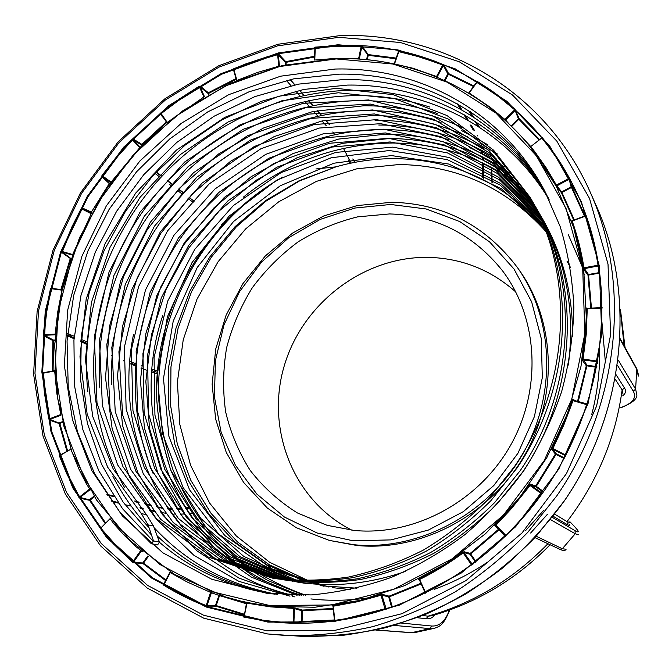 <?xml version="1.0" encoding="UTF-8"?>
<svg xmlns="http://www.w3.org/2000/svg" width="672" height="672" viewBox="0 0 672 672"><rect width="100%" height="100%" fill="white"/><g stroke="black" fill="none" stroke-linecap="round" stroke-linejoin="round"><path stroke-width="1.01" d="M333.304 609.168L302.459 610.705L302.072 621.516L301.316 621.491L301.703 610.68L302.291 610.075L333.236 608.513M334.404 620.558L301.862 622.121L301.316 621.491L293.143 622.6L293.672 608.395L270.203 606.841L246.884 603.12L244.07 616.77L246.624 602.49M308.608 580.835L269.64 562.279L236.225 535.886L209.597 503.051L190.621 465.36L179.827 424.477L177.391 382.082L183.229 339.805L196.98 299.216L218.047 261.803L245.658 228.9L278.796 201.751L316.319 181.423L356.857 168.798L398.924 164.539C457.237 165.245 506.419 187.774 546.462 232.134M567.076 261.324L570.402 267.322M315.949 168.958L335.958 166.858C355.034 161.398 374.438 158.659 394.17 158.626C454.297 159.298 504.689 182.818 545.345 229.186M353.909 544.732L329.398 540.431L296.268 527.688L267.288 508.015L243.659 482.488L226.254 452.407L215.653 419.168L212.134 384.241L215.712 349.079L226.128 315.092L242.911 283.626L265.373 255.906L292.631 233.058L323.644 216.014L357.202 205.565L391.961 202.264C443.512 203.633 485.243 225.28 517.18 267.204C554.089 318.646 557.138 395.296 522.01 455.255C486.931 515.231 417.833 551.048 353.909 544.732M517.18 267.204L518.96 269.699C555.66 320.863 558.701 397.034 523.807 456.599C488.964 516.188 420.294 551.762 356.74 545.471L329.398 540.431M353.195 540.809L317.05 532.972L284.399 517.02L256.788 494.012L235.418 465.293L221.138 432.382L214.427 396.934L215.418 360.595L223.944 325.013L239.526 291.724L261.467 262.181L288.792 237.678L320.359 219.332L354.816 208.043L390.625 204.473L426.166 208.975L459.707 221.55L489.527 241.819L513.988 268.976L531.628 301.812L541.313 338.696L542.304 377.681L534.4 416.623L517.927 453.289L493.777 485.57L463.352 511.636L428.417 530.048L390.995 539.893L353.195 540.809M351.977 530.233C293.126 500.716 265.423 428.854 284.231 365.921C302.686 302.854 364.4 255.839 429.248 257.393C462.084 258.451 490.921 269.959 515.752 291.934M389.575 213.94C435.481 215.242 473.063 234.116 502.328 270.556C538.129 317.562 542.438 389.096 510.46 445.528C478.548 501.976 414.154 536.172 354.346 530.468L327.205 525.353L297.326 512.912C279.065 501.463 263.365 487.309 250.228 470.45C238.804 452.382 230.622 432.877 225.658 411.936C222.642 390.558 222.97 369.113 226.657 347.6C232.201 326.432 240.744 306.491 252.302 287.767C265.39 270.094 280.728 254.747 298.326 241.727C316.94 230.294 336.731 222.004 357.706 216.846L389.575 213.94M351.196 163.086L343.442 148.336M334.698 134.526L332.8 131.964M151.393 543.791L157.601 544.925L159.466 542.044L153.51 540.926L151.393 543.791L119.456 511.535L94.5 473.474L77.423 431.676L68.225 386.996L67.057 340.922L73.676 295.462L87.881 251.068L109.124 209.378L136.517 171.856L169.823 138.877L207.757 111.896L249.169 91.736L293.572 78.884L338.982 74.155C421.369 72.576 503.303 116.08 545.807 193.015M334.992 69.048C418.622 66.646 502.118 111.157 544.244 190.05L560.137 226.456C567.983 252.319 572.569 279.233 573.871 307.171C573.224 335.404 569.159 363.51 561.674 391.49C552.283 419.059 539.759 445.301 524.118 470.207C506.848 494.029 487.175 515.458 465.083 534.492C441.89 551.914 417.304 566.219 391.306 577.399C364.846 586.664 338.117 592.511 311.128 594.93L267.07 593.342L211.798 579.264L162.834 552.804L122.354 515.861L91.896 470.686L72.433 419.714L64.369 365.408L67.67 310.17L81.9 256.292L106.31 205.918L139.843 161.02L181.18 123.396L228.749 94.651L280.711 76.171L334.992 69.048M151.536 535.088L123.11 502.06L101.556 464.251L87.41 423.419L80.615 380.1L81.304 336.017L89.191 292.732L104.118 250.631L125.462 211.386L152.494 176.114L184.968 145.219L221.6 120.07L261.467 101.296L304.063 89.401L347.533 85.084C426.88 83.849 505.705 124.807 548.201 197.736M153.266 541.262L122.59 508.788L98.851 470.879L82.824 429.517L74.458 385.4L73.928 340.124L80.959 295.529L95.374 252.025L116.6 211.285L143.791 174.644L176.736 142.472L214.124 116.206L254.906 96.592L298.578 84.118L343.207 79.556C424.091 78.154 504.487 120.389 547.008 195.334M124.538 487.544C80.178 409.643 84.504 308.288 131.435 228.967C178.282 150.335 265.465 96.642 355.765 95.626C380.906 95.399 405.628 99.229 429.946 107.108M555.45 453.986L535.962 486.116M87.814 391.465C80.262 317.638 106.075 240.643 155.173 183.742C205.153 126.68 277.452 91.434 351.599 90.292C429.509 89.208 506.864 128.982 549.31 200.012M290.002 596.156L238.846 581.33L193.83 555.232L157.004 519.817L129.36 476.725L112.182 428.938L105.529 377.824L109.486 326.424L123.623 276.326L147.294 229.606L179.222 188.454L218.694 153.896L263.483 128.016L312.682 111.569L363.703 105.781C398.404 105.596 431.634 113.022 463.403 128.075M371.02 597.542C350.54 600.642 330.515 601.104 310.934 598.928M99.826 387.954C94.752 316.63 121.136 242.987 169.302 188.958C218.308 134.736 288.154 101.564 359.688 100.64C386.03 100.447 411.852 104.714 437.17 113.442M287.549 595.081L239.072 578.138L197.064 550.948L162.884 515.105L137.743 472.458L122.606 425.653L117.516 375.976L122.48 326.399L137.138 278.158L160.751 233.419L192.2 194.065L230.748 161.137L274.277 136.542L321.98 120.977L371.364 115.576C404.754 115.466 436.808 122.539 467.519 136.794M479.934 143.161L497.255 153.871M582.935 270.404L584.195 274.512M111.628 384.182C108.965 315.412 135.878 245.112 183.112 193.906C231.118 142.498 298.544 111.35 367.492 110.62C392.44 110.494 416.942 114.433 441.017 122.455M461.546 130.561L487.822 144.749M378.764 125.034C420.89 125.11 460.001 136.315 496.079 158.634M375.018 120.246C413.574 120.221 449.896 129.62 483.983 148.428M568.344 234.797L583.54 269.791M297.083 595.291L251.588 577.248L212.528 549.898L180.869 514.534L157.928 473.155L144.43 428.022L140.448 380.436L145.95 333.186L160.6 287.28L183.649 244.919L214.108 207.69L251.21 176.669L292.975 153.586L338.663 139.07L385.904 134.173C431.92 134.417 473.894 147.874 511.829 174.552M153.115 473.474C121.909 399.748 132.476 310.489 177.803 242.281C223.238 174.46 301.594 129.856 382.292 129.545C404.569 129.528 426.544 132.871 448.216 139.574M469.325 147.437L487.519 156.374L504.764 166.992M599.71 348.541C600.054 370.583 597.374 392.633 591.696 414.691M543.404 510.661L525.588 530.62M486.679 562.741C469.938 573.896 452.39 582.775 434.045 589.386M243.415 197.114C287.339 161.792 337.134 143.758 392.809 143.002C439.11 143.354 481.169 157.223 518.994 184.607M601.919 322.022L605.17 359.638M299.342 595.291L254.554 577.004L216.174 549.629L185.111 514.391L162.691 473.323L149.562 428.585L145.841 381.494L151.46 334.79L166.11 289.43L189.034 247.632L219.248 210.899L256.015 180.323L297.368 157.592L342.577 143.312L389.315 138.533C434.448 138.818 475.7 151.922 513.064 177.845M547.462 514.256L530.62 533.03M277.486 594.443C227.766 584.951 186.64 562.691 154.115 527.68M274.823 594.208C228.472 586.018 189.244 566.563 157.156 535.853M149.016 527.629C134.568 512.182 122.522 495.079 112.879 476.305M294.983 596.904L292.564 596.551M292.379 595.232C176.098 567.983 110.351 445.788 133.459 334.639M301.669 595.266C182.708 562.128 124.463 426.838 162.859 315.286M305.592 595.174C281.24 586.513 258.838 574.72 238.392 559.784L211.243 533.862C195.569 514.324 182.843 493.055 173.074 470.056C165.077 446.368 160.238 421.991 158.575 396.934C156.139 308.725 205.783 221.323 282.534 177.148C204.943 220.945 154.552 308.557 156.568 396.808C158.155 422.125 162.91 446.578 170.831 470.182C180.524 493.172 193.276 514.508 209.084 534.206C226.321 552.401 245.969 567.874 268.036 580.633L303.878 595.216M243.86 617.114L268.22 621.491L294.47 623.162L293.916 622.532L294.437 608.521L295.033 607.916L270.068 606.211L246.481 602.44M334.379 619.979L302.072 621.516L301.862 622.121L294.47 623.162M585.774 215.208L595.148 247.145C612.788 325.71 595.199 416.329 546.034 488.174C496.583 559.818 418.286 608.714 338.612 620.407C418.312 608.714 496.591 559.81 546.034 488.174C595.19 416.346 612.788 325.735 595.148 247.145C567.529 120.557 452.886 40.379 338.041 45.503L278.401 53.676L221.449 74.29L169.428 106.092L124.32 147.571L87.805 196.946L61.303 252.277L45.956 311.422L42.613 372.053L51.752 431.676L73.466 487.645L107.335 537.222L152.326 577.702L206.749 606.514L268.178 621.491C291.27 624.196 314.748 623.834 338.612 620.407L353.044 617.921L334.009 621.004M541.834 137.827L541.758 137.323L542.346 137.726C552.493 150.15 561.49 163.582 569.318 178.013L571.939 187.018L571.133 186.808L571.486 187.48L561.397 192.713L556.609 186.665L543.262 164.497L530.368 147.034L556.349 186.396L573.678 227.489L583.859 272.051L586.396 318.788L581.011 366.282L567.731 413.02L546.899 457.481L519.137 498.204L485.352 533.854L446.67 563.304L404.393 585.698L359.923 600.449L314.672 607.278L270.035 606.194L256.998 604.372L240.996 601.146L225.372 596.896L174.434 574.409L130.897 541.363L96.331 499.716L71.803 451.601L57.876 399.218L54.701 344.77L62.076 290.346L79.498 237.93L106.193 189.37L141.17 146.378L183.204 110.51L230.874 83.16L282.534 65.545L336.319 58.624M468.636 93.164L476.708 82.152L476.582 81.404L477.322 81.446L491.316 90.485L502.102 98.414L515.021 109.183L519.154 118.625L518.339 118.684L518.843 119.246L511.661 126.487M394.22 63.882L412.885 68.233L436.54 76.532L442.756 64.999L444.1 65.192L448.585 73.576L447.829 73.878L448.442 74.29L445.015 80.657M444.1 65.192L433.658 60.732L418.009 55.65L398.874 50.904L398.101 51.215L398.362 51.971M314.471 59.892L314.882 48.124L314.437 60.043L336.706 58.338L358.604 58.758L361.099 46.654L362.401 46.502L368.18 54.583L396.245 58.086M362.401 46.502L361.049 45.914L338.066 45.553L315.109 47.141L314.395 47.779L314.866 48.754M295.033 607.916L302.291 610.075L302.459 610.705L301.703 610.68L293.672 608.395L293.504 607.757M332.959 606.077L332.396 605.766L333.178 605.464L360.494 600.331L380.814 594.577L382.309 594.359L389.088 596.165L420.899 583.296M419.58 580.331L418.564 579.533L419.32 578.836L441.504 566.563L462.739 552.3L464.058 551.729L470.19 553.409L498.473 529.309L494.844 525.479L495.432 524.42L513.173 505.428L529.276 484.957L530.309 484.134L535.693 485.923L555.408 454.045L551.779 449.417L552.082 448.09L563.17 424.603L572.183 400.369L572.838 399.42L576.601 401.159M602.12 307.398L587.387 308.465L587.244 308.935L586.278 334.018L583.086 359.184L587.017 365.257L586.295 365.77L582.448 360.444L582.389 358.982L585.572 333.866L586.538 308.826L586.799 307.894L587.622 308.448M572.183 220.735L585.379 215.729L572.242 221.147C577.517 236.191 581.431 251.79 583.968 267.952L588.496 274.487L587.983 275.176L583.716 269.371L579.272 247.489L571.822 220.752M530.754 146.58L529.956 146.513L530.956 146.857L534.996 151.981L546.336 168.092L556.886 185.875L556.609 186.665M517.331 132.224L530.754 146.546L541.657 138.071L530.779 146.563L529.973 146.53M236.569 80.598L233.562 69.938L236.569 80.581L257.594 72.433L278.788 66.226L277.637 54.701L278.804 54.23L285.751 61.639L314.588 56.272M278.804 54.23L277.402 53.978L267.834 56.574L245.843 63.89L233.537 68.846L232.966 69.754L233.932 71.257M200.416 86.26L199.046 86.335L199.441 86.974L179.827 99.557L161.162 113.602L160.684 113.03L160.322 114.148L160.978 114.156L166.925 122.766L160.986 114.164L161.162 113.602L167.244 122.413L203.902 96.978L199.441 86.974L200.416 86.26L208.328 92.728L236.006 78.616M163.985 118.499L160.322 114.148M110.821 182.574L102.556 176.602L102.572 175.955L111.09 182.104L139.784 147.622L132.535 139.919L133.258 139.037L141.901 144.371L166.337 121.909M133.258 139.037L131.998 139.398L118.49 154.333L101.959 175.518L101.867 176.778L109.284 183.574L110.141 183.532M72.526 255.116L62.572 252.227L62.429 251.563L72.668 254.528L91.224 213.746L81.841 208.95L82.27 207.984L91.392 212.066L109.284 183.574L109.838 183.968M82.27 207.984L81.194 208.589L72.08 226.548L61.732 251.294L61.933 252.605L70.291 258.451L71.408 258.216M55.213 334.782L44.327 335.311L44.033 334.673L55.146 334.127L57.716 312.043L61.967 290.161L51.232 288.716L51.341 287.75L54.566 288.716M51.341 287.75L50.501 288.532L46.553 308.154L43.285 334.58L43.806 335.874L52.878 340.57L54.877 339.94M60.883 415.254L56.734 392.952L54.684 370.978L43.47 373.145L43.277 372.254L44.73 372.506M43.277 372.254L42.722 373.136L44.402 392.902L48.745 418.925L49.577 420.109L59.086 423.52L59.455 422.822L62.404 421.714M60.119 455.062L59.598 454.768L60.572 454.818M59.598 454.768L59.363 455.658L60.514 458.741L66.822 473.894L78.817 497.246L79.934 498.221L89.536 500.304L89.704 499.523L94.021 496.163M100.867 528.1L100.254 527.99L101.002 527.94M100.254 527.99L102.413 531.342L113.266 543.74L132.325 562.069L133.678 562.766L142.976 563.564L142.909 562.75L147.706 556.046M244.448 614.93L215.821 606.161L205.758 606.11C190.882 600.356 176.795 593.334 163.489 585.043L163.094 584.438L163.716 584.338M67.452 335.404L74.122 337.655M305.491 580.835L269.262 564.732L237.476 541.926L211.109 513.45L190.898 480.463L177.332 444.209L170.663 405.947L170.948 366.937L178.046 328.39L191.629 291.48L211.252 257.309L236.284 226.884L266.011 201.138L299.561 180.894L335.958 166.858L299.158 180.734L265.398 200.752L235.15 226.556L209.824 256.906L189.916 291.06L175.98 328.23L168.697 366.685L168.235 405.888L174.829 444.41L188.294 480.556L208.631 513.727L235.158 542.228L266.977 564.833L303.61 580.818M272.236 593.947C228.598 586.832 190.974 569.587 159.356 542.203M434.986 614.855C432.634 617.803 429.794 619.105 426.46 618.761L417.11 617.686M568.806 523.908C570.377 525.907 569.881 526.151 567.328 524.656L553.132 516.239M616.132 374.816L624.498 387.988C626.27 390.869 625.691 393.473 622.776 395.791M477.212 135.366L477.464 135.912M222.214 223.154L223.121 223.885L222.205 223.154M67.46 335.261L71.056 336.286L69.493 334.228M131.603 363.359L135.358 364.955M151.981 370.734L157.223 372.271M157.105 507.066L162.674 508.36M167.966 509.09L172.654 509.326M177.257 509.284L181.49 509.04M185.732 508.637L189.68 508.133M422.654 615.51L427.98 616.165L431.836 615.77C477.296 602.616 516.709 578.936 550.074 544.732M554.728 514.172L567.017 521.606L569.36 522.404M623.011 394.128L622.129 389.911L615.3 379.378M483.63 178.223L483.605 164.069M483.344 160.163L483.034 157.055M482.597 153.745L482.042 150.469M153.51 540.926L148.075 524.874L141.313 513.559L146.53 514.735L113.156 468.888L92.702 416.388L85.436 359.587L91.409 302.476L110.057 247.262L140.036 197.358L180.104 154.762L228.018 122.027L281.669 100.85L338.31 92.77L394.808 98.708L448.165 118.994L494.584 152.897L531.224 199.273M532.325 201.163C576.954 277.62 572.452 386.862 516.911 468.166L490.997 500.548C471.232 520.271 449.686 537.113 426.359 551.09C402.536 563.195 377.807 572.082 352.17 577.76C326.458 581.44 301.333 581.792 276.822 578.81L213.041 557.945L160.742 519.355L122.968 466.704L102.388 405.56L99.456 339.998L113.828 275.671L144.228 216.35L188.311 166.429L243.155 129.31L305.432 107.772L370.314 104.076L433.759 119.33L489.686 153.048L533.761 203.885M537.55 210.193C581.398 285.348 577.03 392.456 522.614 472.088L497.23 503.815C477.851 523.127 456.716 539.624 433.843 553.308C410.466 565.16 386.198 573.863 361.024 579.415C335.765 583.019 311.086 583.355 286.986 580.423L224.549 560.087L173.183 522.514L135.87 471.206L115.24 411.558L111.804 347.483L125.244 284.508L154.4 226.246L196.972 177.072L250.236 140.204L310.876 118.44L374.338 113.946L436.64 127.848L491.971 159.743L536.113 208.412M542.564 218.887C562.758 254.008 572.771 293.294 572.594 336.764M405.216 571.519C368.491 584.119 332.338 587.605 296.755 581.977M284.836 579.726L225.96 556.878L178.282 518.347L144.236 467.393L126.151 409.105L124.387 347.18L138.583 286.608L167.546 230.891L209.185 183.918L260.828 148.798L319.444 128.033L380.722 123.665L440.992 136.702L494.81 166.79L538.306 212.864M289.708 580.163L232.982 556.727L187.228 518.44L154.694 468.418L137.558 411.508L136.156 351.238L150.116 292.354L178.324 238.199L218.761 192.503L268.918 158.189L325.828 137.701L385.476 132.955L444.284 144.934L497.154 173.359L540.338 217.241M555.265 454.331L536.155 486.251M294.462 580.482L239.82 556.534L195.896 518.515L164.816 469.417L148.579 413.834L147.521 355.177L161.263 297.914L188.748 245.272L228.026 200.785L276.738 167.269L332.01 147.05L390.079 141.952L447.468 152.922L499.388 179.768L542.228 221.542M323.963 586.286L266.473 567.874L218.618 533.98L183.103 487.586L162.456 433.39L157.248 374.791L167.404 316.814L192.049 262.517L229.118 216.14L276.604 180.264L331.111 157.794L389.323 150.52L447.174 159.608L500.077 185.01L543.992 225.775M350.566 589.655L332.38 587.622M141.313 513.559L107.696 467.242L87.158 414.196L79.976 356.815L86.176 299.158L105.193 243.44L135.643 193.133L176.266 150.242L224.759 117.365L279.048 96.205L336.235 88.334L393.254 94.668L446.956 115.525L493.567 150.167L530.141 197.366C575.089 274.378 570.52 384.518 514.508 466.511L488.384 499.178C468.451 519.07 446.729 536.063 423.217 550.158C399.202 562.363 374.287 571.334 348.457 577.063C322.543 580.776 297.242 581.137 272.555 578.138L208.219 557.046L155.534 518.036L117.566 464.814L97.003 403.04L94.298 336.865L109.057 271.967L139.978 212.201L184.691 161.977L240.198 124.748L303.164 103.32L368.634 99.96L432.55 115.786L488.72 150.268L532.745 202.012M535.441 206.556C579.608 282.232 575.182 390.197 520.313 470.501L494.718 502.496C475.18 521.976 453.877 538.608 430.819 552.409C407.266 564.362 382.813 573.14 357.454 578.752C332.01 582.38 307.154 582.725 282.887 579.776L219.904 559.222L168.168 521.237L130.662 469.392L110.048 409.139L106.814 344.459L120.632 280.938L150.284 222.247L193.469 172.771L247.372 135.803L308.675 114.131L372.708 109.956L435.481 124.396L491.056 157.03L535.172 206.573M540.54 215.376C566.017 260.232 575.291 310.128 568.361 365.047M292.816 581.347L231.151 561.313L180.331 524.32L143.287 473.794L122.64 414.994L118.91 351.784L131.83 289.59L160.272 231.932L201.97 183.196L254.335 146.471L314.017 124.589L376.664 119.641L438.304 132.77L493.273 163.624L537.424 211.058M287.734 580.003L230.143 556.794L183.607 518.406L150.469 468.006L132.947 410.533L131.401 349.6L145.454 290.035L173.972 235.242L214.897 189.034L265.65 154.392L323.249 133.795L383.552 129.2L442.957 141.607L496.213 170.696L539.524 215.468M292.538 580.364L237.048 556.618L192.394 518.49L160.726 469.014L144.127 412.894L142.926 353.581L156.761 295.663L184.531 242.416L224.288 197.442L273.58 163.598L329.515 143.27L388.214 138.314L446.183 149.696L498.49 177.173L541.472 219.794M356.95 588.202L320.435 585.724M297.217 580.625L243.776 556.408L200.903 518.549L170.654 469.997L154.938 415.187L154.064 357.454L167.689 301.123L194.746 249.346L233.369 205.565L281.249 172.494L335.58 152.435L392.734 147.134L449.299 157.542L500.674 183.481L543.287 224.053M328.986 587.084L272.168 568.932L224.809 535.534L189.554 489.804L168.916 436.355L163.481 378.512L173.2 321.224L197.24 267.473L233.562 221.483L280.249 185.766L333.917 163.212L391.398 155.576L448.602 164.018L501.152 188.563L544.975 228.245M146.53 514.735L153.485 526.008L159.466 542.044M153.485 526.008L148.075 524.874M437.153 77.213L437.858 77.507M436.271 76.843L437.212 76.868L443.335 65.495L447.829 73.878L444.343 80.346M473.945 85.966L448.585 73.576L448.442 74.29L473.533 86.537M394.363 63.613L398.84 51.652L394.514 63.949M398.471 51.702L398.101 51.215M469.014 92.904L490.274 107.327L505.621 120.061L505.554 120.8M468.56 93.122L477.103 82.135L468.922 93.341M476.582 81.404L476.776 82.043M366.601 59.665L367.55 55.07L368.222 55.314L367.315 59.732M504.554 119.818L514.71 109.813L515.147 110.452L505.621 120.061L509.292 124.202M358.512 59.018L359.31 58.918L361.763 46.998L368.222 55.314L396.001 58.783M515.978 110.384L515.147 110.452L518.339 118.684L511.123 125.958M539.624 139.65L519.154 118.625L518.843 119.246L539.112 140.053M314.891 48.107L315.109 47.141M314.866 48.04L314.395 47.779M530.746 146.555L541.699 138.071M285.541 64.814L285.289 62.269L285.978 62.345L286.213 64.672M555.803 185.354L568.865 178.5L569.134 179.222L556.886 185.875L561.674 191.932L561.397 192.713L573.737 220.147M278.788 66.402L279.476 66.226L278.342 54.86L285.289 62.269L285.751 61.639L285.978 62.345L314.555 57.019M569.948 179.432L569.134 179.222L571.133 186.808L561.674 191.932L574.325 219.929M585.001 215.872L571.939 187.018L571.486 187.48L584.438 216.082M232.966 69.754L233.864 69.518L236.939 80.438M585.749 214.99L585.564 216.09L571.578 221.197M585.774 215.141L585.396 215.737M583.271 267.91L598.03 265.23L598.105 265.994L584.237 268.666L583.716 269.371M236.208 79.33L208.723 93.358L208.328 92.728L208.06 93.433L208.723 93.358L209.068 94.13M599.735 273.059L587.983 275.176L590.789 308.297M598.786 266.372L598.105 265.994L601.616 293.042M599.668 272.538L588.496 274.487L591.486 308.263M587.093 308.398L586.799 307.894M587.378 308.465L601.558 307.768L601.574 308.238L586.538 308.826M582.389 358.982L597.307 361.091L597.181 361.805L583.17 359.923L582.448 360.444M166.757 122.522L142.439 144.883L141.901 144.371L141.842 145.085L142.489 144.934M596.719 367.29L586.295 365.77L577.534 401.428M597.652 362.149L597.181 361.805L597.408 363.527M586.816 404.124L586.631 404.645L572.872 400.646L573.224 400.176L587.362 404.032L573.241 400.184L572.838 399.42M110.023 183.7L102.556 176.602L101.867 176.778M572.183 400.369L572.872 400.646L571.712 404.149L563.842 424.922L552.628 449.14L551.779 449.417M92.014 212.419L91.392 212.066L91.921 212.587M552.082 448.09L565.488 454.969L565.202 455.566L552.628 449.14L556.248 453.776L555.408 454.045L556.055 454.406L536.298 486.352L535.693 485.923L535.828 486.788L530.443 485.008L530.309 484.134M564.446 457.976L556.248 453.776L556.055 454.406L564.136 458.548M565.513 455.969L565.202 455.566L565.362 456.254M543.623 491.635L536.298 486.352L535.828 486.788L543.262 492.148M71.215 258.779L62.572 252.227L61.933 252.605M542.363 493.374L530.443 485.008L511.308 508.721L495.718 525.496L494.844 525.479M542.48 493.248L541.498 493.769L529.276 484.957M61.622 289.666L70.98 258.712L70.291 258.451L60.883 289.565M499.254 529.25L498.473 529.309L499.01 529.813L470.677 553.955L470.19 553.409L470.047 554.274L463.915 552.611L464.058 551.729M495.432 524.42L505.798 535.366L505.394 535.777L495.751 525.538M499.346 529.351L499.01 529.813L505.319 536.516M505.394 535.777L496.054 525.848M62.16 289.733L51.618 288.322L62.16 289.741M476.078 561.767L470.677 553.955L470.047 554.274L475.524 562.187M54.844 340.595L53.609 340.654L53.399 340.015L44.327 335.311L43.806 335.874M472.424 564.505L463.915 552.611L463.226 552.854C449.358 563.044 434.86 571.906 419.723 579.44L419.345 579.802L425.124 592.754L419.345 579.802L418.564 579.533M473.155 563.968L471.366 564.656L462.739 552.3M53.071 370.894L53.609 340.654L52.878 340.57L52.332 371.036M419.32 578.836L425.561 592.544L425.057 593.384M54.835 370.944L43.697 372.7L54.785 370.566M425.074 593.376L425.124 592.754M421.193 583.943L389.424 596.786L389.088 596.165L388.702 596.946L381.906 595.14L382.309 594.359M392.356 607.127L389.424 596.786L388.702 596.946L391.658 607.37M60.892 415.304L49.946 419.404L49.493 418.832L60.724 414.54M62.572 422.386L59.825 423.419L49.946 419.404L49.577 420.109M386.274 609.193L381.906 595.14L381.15 595.207L357.378 601.768L333.01 606.262L334.421 620.348L333.01 606.262L332.396 605.766M391.07 607.58L385.039 609.008L380.814 594.577M67.62 450.988L59.825 423.419L59.086 423.52L66.965 451.349M70.879 449.232L60.094 455.482L70.871 449.198M333.178 605.464L334.841 620.34L333.908 621.029M334.001 621.004L334.438 620.357M90.25 489.989L86.36 483.798L79.262 469.871L70.988 449.526M89.905 489.804L80.102 497.431L79.506 496.969L89.67 488.998M94.408 496.776L90.216 500.027L80.102 497.431L79.934 498.221M105.748 523.16L90.216 500.027L89.536 500.304L105.235 523.673M246.918 603.103L246.59 602.473M110.116 518.692L100.884 528.058L109.922 518.986M247.178 602.524L244.096 616.795M110.074 518.641L100.682 528.158M141.607 551.04L135.929 546.638L124.631 535.702L114.089 524.076L110.309 518.927M246.733 603.851L218.954 595.417L219.542 595.014M142.506 551.804L141.254 551.267L133.61 561.943L132.913 561.632L140.826 550.376M219.694 595.064L216.233 605.615L215.502 605.396L218.954 595.417L211.428 592.754L212.041 592.351M148.285 556.508L143.548 563.136L133.61 561.943L133.678 562.766M207.27 606.455L206.951 605.682L211.428 592.754L187.16 581.977L173.174 574.232L170.159 572.393L170.226 571.864M244.583 614.309L216.233 605.615L215.821 606.161L215.502 605.396L206.186 605.556L210.722 591.856M166.043 580.028L143.548 563.136L142.976 563.564L165.715 580.633M170.554 572.065L164.01 584.548L170.184 572.41M163.094 584.438L163.766 584.312M267.901 622.096L206.329 607.068L151.78 578.172L106.697 537.6L72.769 487.897L51.013 431.802L41.857 372.044L45.226 311.279L60.606 252.008L87.167 196.56L123.757 147.076L168.966 105.504L221.096 73.626L278.174 52.962L337.94 44.755L397.849 49.896L455.104 68.779L506.747 101.195L549.797 146.177L581.431 201.944L599.281 265.826L601.717 334.387L588.05 403.57L558.785 469.09L515.584 526.789L461.202 573.073L399.16 605.228L333.404 621.709L267.901 622.096M336.218 58.934L279.493 66.536L225.246 86.033L175.669 116.239L132.67 155.711L97.877 202.751L72.66 255.478L58.12 311.816L55.054 369.533L63.899 426.216L84.714 479.338L117.062 526.294L159.919 564.514L211.638 591.612L269.909 605.564L331.775 604.96L393.8 589.218L452.256 558.751L503.479 515.063L544.194 460.664L571.838 398.916L584.842 333.682L582.725 268.985L566.076 208.597L536.399 155.77L495.886 113.039L447.149 82.144L392.994 64.025L336.218 58.934M361.049 45.914L361.099 46.654L338.167 46.292L315.26 47.88L314.79 60.01M338.839 37.338L277.486 45.864L218.921 67.15L165.463 99.901L119.104 142.565L81.572 193.326L54.314 250.202L38.489 311.002L34.969 373.355L44.276 434.717L66.511 492.383L101.262 543.522L147.512 585.346L203.532 615.191L266.843 630.798L334.261 630.538L401.99 613.687L465.931 580.633L521.984 532.988L566.496 473.55L596.618 406.031L610.621 334.757L608.017 264.163L589.52 198.442L556.836 141.128L512.459 94.97L459.278 61.774L400.394 42.496L338.839 37.338M411.029 632.68L416.59 632.201L433.44 628.496M376.051 629.992L411.676 632.646L430.03 628.614L394.052 625.405M156.047 172.225L161.675 176.518L156.047 172.234M167.437 180.911L172.872 185.052L167.437 180.911M178.433 189.286L183.683 193.284L178.433 189.294M189.059 197.375L194.124 201.239M301.694 636.334C329.498 636.812 357.428 633.948 385.476 627.74C413.314 619.618 440.227 608.269 466.217 593.687C491.392 577.366 514.634 558.306 535.954 536.516L564.396 500.791C625.338 412.028 636.308 295.604 596.786 206.968C636.325 295.672 625.338 412.07 564.421 500.808C546.319 525.462 525.84 547.764 502.984 567.722C479.027 586.11 453.625 601.474 426.779 613.813C399.412 624.288 371.65 631.436 343.493 635.25L301.694 636.334L267.59 633.956M595.157 247.178L597.996 261.517L595.157 247.178M336.445 58.624C410.491 56.566 484.814 88.754 532.61 149.848C484.798 88.729 410.432 56.532 336.37 58.59L282.576 65.486L230.908 83.093L183.221 110.426L141.17 146.278L106.184 189.26L79.472 237.829L62.034 290.262L54.65 344.702L57.817 399.176L71.753 451.559L96.298 499.691L130.872 541.346L174.426 574.4L225.372 596.896L246.851 603.288M530.082 146.605L529.099 145.48L530.082 146.605M220.03 595.174L232.016 599.222L220.03 595.174M160.684 113.03L179.382 98.952L199.046 86.335M91.77 212.864L82.412 208.664L91.526 213.318M142.086 145.345L133.19 139.759L140.238 147.244M208.513 94.441L208.06 93.433L200.147 86.965L204.498 96.743M578.231 401.629L587.017 365.257L596.854 366.584M427.694 616.123L426.46 618.761L427.98 616.165C473.508 603.204 513.492 579.062 547.94 543.732M401.612 623.104L431.642 626.01C439.471 626.489 445.376 621.197 449.341 610.142M552.275 517.331L574.988 530.645C580.675 533.854 578.97 530.88 569.881 521.732M620.861 407.56C632.755 403.276 636.88 397.816 633.251 391.18L617.61 365.551M458.774 104.672L462 109.973M465.293 115.382L468.401 120.473M471.576 125.681L474.566 130.586M491.98 182.851L491.316 169.159M478.061 126.344L475.037 121.296M471.828 115.928L468.678 110.67M354.707 162.38L352.8 158.936M329.532 124.824L325.525 120.238M321.275 115.374L317.125 110.62M312.724 105.58L308.423 100.657M303.862 95.432L299.401 90.325M294.672 84.899L290.044 79.598M183.918 193.032L178.676 189.034L183.926 193.032M167.689 180.642L173.116 184.792L167.681 180.65M161.927 176.257L156.29 171.965L161.927 176.249M67.427 335.664L74.046 338.612M80.808 341.628L87.184 344.476M130.771 363.905L135.299 365.845M140.986 368.096L146.37 370.07M151.897 371.969L157.114 373.666M111.35 500.892L117.835 502.404M140.011 507.587L143.077 508.309M149.226 509.737L155.014 511.098M160.919 512.45L166.186 513.332M174.46 514.021L175.946 514.072M180.566 514.105L184.825 513.988M189.118 513.744L193.116 513.416M80.884 340.679L87.259 343.526M107.335 495.079L113.837 496.65M135.122 501.774L139.18 502.748M145.345 504.235L151.158 505.638M624.498 387.988L622.129 389.911C615.56 438.144 597.19 482.042 567.017 521.606L567.328 524.656M620.584 312.446L624.128 345.828M473.76 130.116L470.761 125.21M467.578 120.002L464.47 114.904M461.16 109.494L457.926 104.194M590.612 193.04C631.21 284.054 619.836 404.065 556.937 495.667L527.596 532.535C505.613 555.03 481.656 574.694 455.717 591.545C428.938 606.589 401.234 618.307 372.59 626.682C343.736 633.091 315.034 636.048 286.474 635.561L267.557 633.948L203.683 618.156L147.16 588.008L100.489 545.79L65.428 494.197L43 436.061L33.6 374.228L37.12 311.405L53.029 250.169L80.464 192.889L118.23 141.758L164.9 98.784L218.736 65.764L277.729 44.293L339.562 35.666C442.016 31.559 545.614 90.266 590.612 193.04L596.786 206.968M154.972 173.384L160.616 177.668M169.672 184.54L171.83 186.178M177.4 190.403L182.658 194.393M188.034 198.475L193.116 202.331M221.306 224.12L222.23 224.851M638.274 376.11L637.056 369.961L620.239 339.536M618.332 360.217L635.611 389.164L636.863 394.892C637.249 399.008 631.898 403.309 620.819 407.795M638.4 374.623L636.812 368.827L635.611 389.164L633.251 391.18M578.617 534.761L575.224 533.761L550.486 519.59M536.222 536.264L562.33 548.738L566.11 549.276M574.988 530.645L575.224 533.761L562.33 548.738L559.751 549.284C562.951 550.704 564.959 550.847 565.765 549.696M449.778 609.991C442.991 626.598 439.16 626.245 434.708 628.219L430.03 628.614L431.642 626.01M156.635 506.377L160.852 507.965M50.501 288.532L51.232 288.716L46.754 311.581L44.033 334.673L43.285 334.58M42.722 373.136L43.47 373.145L45.562 396.136L49.493 418.832L48.745 418.925M59.363 455.658L60.094 455.482L68.905 476.65L79.506 496.969L78.817 497.246M100.346 528.788L100.993 528.436L118.457 548.1L132.913 561.632L132.325 562.069M163.489 585.043L164.01 584.548C177.282 592.813 191.344 599.819 206.186 605.556L205.758 606.11M244.087 617.509L244.423 616.921C260.282 620.306 276.528 622.205 293.143 622.6L292.925 623.213M334.723 620.945L334.841 620.34C351.7 618.122 368.432 614.342 385.039 609.008L385.064 609.588M425.695 593.074L425.561 592.544C441.504 584.657 456.767 575.366 471.366 564.656L471.61 565.11M506.117 535.744L505.798 535.366C518.843 522.547 530.746 508.679 541.498 493.769L541.892 494.063M565.933 455.171L565.488 454.969C573.997 438.715 581.045 421.94 586.631 404.645L587.135 404.737M597.836 361.082L597.307 361.091C600.289 343.409 601.717 325.794 601.574 308.238L602.12 308.095M598.567 264.961L598.03 265.23C595.316 248.254 591.158 231.874 585.564 216.09L586.068 215.695M569.318 178.013L568.865 178.5C561.053 164.094 552.082 150.696 541.96 138.298L542.346 137.726M515.021 109.183L514.71 109.813L499.17 97.037L477.103 82.135L477.322 81.446M442.898 64.277L442.756 64.999L421.075 57.322L398.84 51.652L398.874 50.904M277.402 53.978L277.637 54.701L255.486 61.236L233.864 69.518L233.537 68.846M131.998 139.398L132.535 139.919L116.903 157.382L102.572 175.955L101.959 175.518M81.194 208.589L81.841 208.95L71.35 229.916L62.429 251.563L61.732 251.294M375.749 630.067L411.104 632.688L415.397 632.47M286.356 80.405L291.018 85.697M295.781 91.106L300.266 96.197M304.861 101.413L309.187 106.327M313.622 111.359L317.797 116.105M322.073 120.96L326.105 125.538M625.027 347.449L620.483 309.75M130.67 361.595L135.458 363.611M141.162 365.753L141.901 366.013M152.099 369.314L157.34 370.843M67.595 333.656L74.239 336.244M81.001 339.276L87.368 342.14M157.114 373.716L151.889 372.028M146.37 370.129L140.986 368.172M135.29 365.938L130.234 363.779M123.875 360.948L123.379 360.721M112.073 355.681L111.292 355.337M87.175 344.585L85.781 343.963M74.038 338.73L67.418 335.782M348.13 159.835L349.868 163.363M477.884 138.424L478.103 138.953M480.194 145.538L480.413 146.462M481.152 149.999L481.69 153.275M482.101 156.593L482.387 159.701M482.597 162.876L482.605 177.694M457.246 103.807L460.488 109.108M463.798 114.526L466.914 119.624M470.098 124.841L473.096 129.746M159.776 507.133L162.179 507.637M167.42 508.292L172.082 508.486M176.677 508.402L180.902 508.133M185.144 507.704L189.084 507.175M106.84 494.34L113.341 495.911M134.518 501.026L138.701 502.043M144.866 503.53L150.688 504.932M354.782 162.364L352.892 158.92M290.296 79.548L294.924 84.848M299.653 90.266L304.114 95.382M308.675 100.607L312.976 105.529M317.369 110.569L321.518 115.324M325.769 120.187L329.767 124.782M492.181 182.969L491.938 174.653M491.812 172.494L491.585 169.344M470.224 111.67L473.357 116.92M476.557 122.279L479.564 127.327M636.812 368.827L620.281 338.839M534.962 537.625L559.751 549.284M155.501 511.77L149.722 510.418M143.581 508.99L140.641 508.309M131.2 506.108L124.967 504.655M118.348 503.118L111.871 501.606M276.822 578.81L272.555 578.138M306.163 583.464L302.366 582.868M398.454 51.542L394.162 63.874M529.956 146.513L530.368 147.034M602.112 307.373L601.558 307.768M60.136 455.045L70.728 449.299M170.159 571.822L163.464 584.506"/></g></svg>
